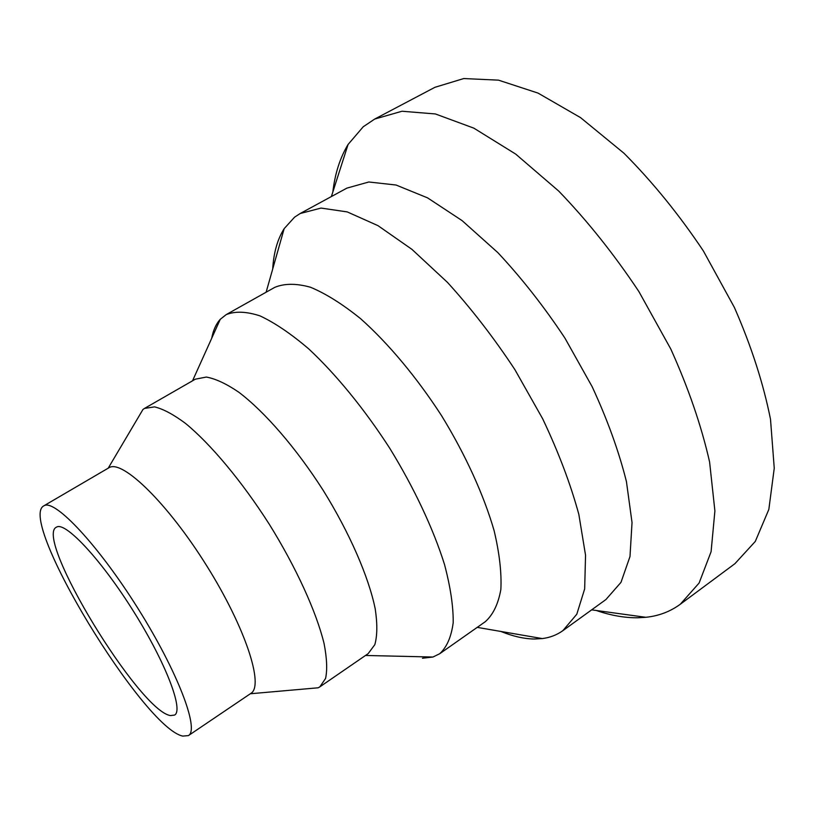 <?xml version="1.0" encoding="UTF-8"?>
<svg xmlns="http://www.w3.org/2000/svg" width="815" height="815" viewBox="0 0 815 815"><rect width="100%" height="100%" fill="white"/><g stroke="black" fill="none" stroke-linecap="round" stroke-linejoin="round"><path stroke-width="1.22" d="M332.836 192.034C334.985 173.585 340.059 157.733 348.076 144.469L363.235 126.763L374.686 119.072L401.999 111.237L435.414 113.957L473.841 128.149L515.681 154.076L558.805 191.148C587.462 220.926 614.153 254.382 638.868 291.526L670.847 349.126C688.522 388.337 701.44 425.97 709.6 462.003L714.898 510.944L711.087 551.724L699.107 583.031L680.25 604.282C670.164 611.637 658.693 615.977 645.837 617.301L637.534 617.78C624.484 617.862 610.751 615.437 596.366 610.506M374.686 119.072L434.915 87.307L463.766 78.546L498.515 80.155L538.012 93.083L580.555 117.625L623.984 153.251C652.632 182.051 679.089 214.61 703.355 250.918L734.397 307.459C751.308 346.11 763.339 383.376 770.501 419.246L774.25 468.218L768.84 509.426L755.281 541.455L734.916 563.685L680.25 604.282M272.699 269.042C273.667 252.721 277.477 239.264 284.15 228.669L294.551 217.187L300.154 213.53L346.874 188.133L368.838 181.989L396.049 185.025L427.58 197.872L462.105 220.621L497.863 252.64C521.712 278.149 544.063 306.634 564.917 338.093L592.169 386.728C607.45 419.735 618.87 451.347 626.429 481.573L632.033 522.527L629.995 556.523L620.979 582.368L605.942 599.524L562.849 630.678C556.828 634.977 549.972 637.615 542.281 638.573L534.141 639.021C523.841 638.807 512.767 636.281 500.93 631.462M300.154 213.53L321.018 208.07L347.241 211.91L377.987 225.653L411.952 249.37L447.445 282.367C471.264 308.528 493.747 337.604 514.876 369.603L542.729 418.9C558.54 452.264 570.582 484.09 578.833 514.377L585.547 555.26L584.661 588.919L576.796 614.225L562.849 630.678M211.706 338.296C213.194 330.299 216.046 323.973 220.254 319.327L226.142 314.641L274.747 287.369C284.394 283.345 296.314 283.304 310.505 287.247C325.827 293.614 342.534 304.107 360.627 318.706C388.276 343.339 416.659 377.213 441.608 415.752C465.579 454.892 483.855 495.123 494.124 530.708C499.483 553.324 501.724 572.925 500.848 589.5C498.271 604.007 493.085 614.734 485.282 621.702L439.693 653.742L432.928 657.033L422.435 658.235M226.142 314.641C235.107 311.024 246.395 311.442 260.005 315.884C274.798 322.791 291.087 333.824 308.865 349.003C336.147 374.493 364.519 409.181 389.815 448.362C414.214 488.104 433.244 528.68 444.45 564.296C450.451 586.882 453.364 606.34 453.201 622.67C451.327 636.861 446.824 647.222 439.693 653.742M137.633 418.462L142.951 409.487L144.489 408.427L195.366 379.179L206.327 377.06C215.486 378.68 226.295 383.722 238.754 392.178C264.722 411.82 296.151 448.026 323.178 490.324C349.645 532.979 368.726 576.969 375.216 608.866C377.457 623.75 377.335 635.68 374.829 644.645L368.186 653.62L319.847 686.851L318.217 687.789L307.815 688.706M144.51 408.417L154.555 406.879C163.143 408.936 173.452 414.438 185.474 423.382C210.667 444.022 241.861 481.268 269.296 524.259C296.212 567.576 316.322 611.8 324.044 643.432C326.917 658.143 327.426 669.818 325.572 678.457L319.847 686.851M43.766 505.871L109.353 467.504C122.831 459.823 167.859 503.548 206.603 565.62C245.498 627.611 264.335 685.873 250.816 693.433L188.428 735.588L182.815 736.098C143.674 728.437 17.034 519.939 43.766 505.871L44.265 505.626C55.257 499.371 98.595 545.48 138.163 608.764C177.853 671.968 199.594 729.659 188.428 735.588M170.478 715.57C139.457 711.301 34.036 538.094 56.317 527.203L57.04 526.867C66.596 522.578 102.13 560.965 134.017 612.147C166.005 663.267 183.742 710.13 174.614 715.061L170.478 715.57M591.659 609.854L645.837 617.301M477.203 627.377L542.281 638.573M365.497 655.464L432.928 657.033M250.348 693.759L318.217 687.789M108.252 468.105L142.951 409.487M192.534 380.809L220.254 319.327M266.128 292.198L284.15 228.669M331.379 196.558L348.076 144.469"/></g></svg>
